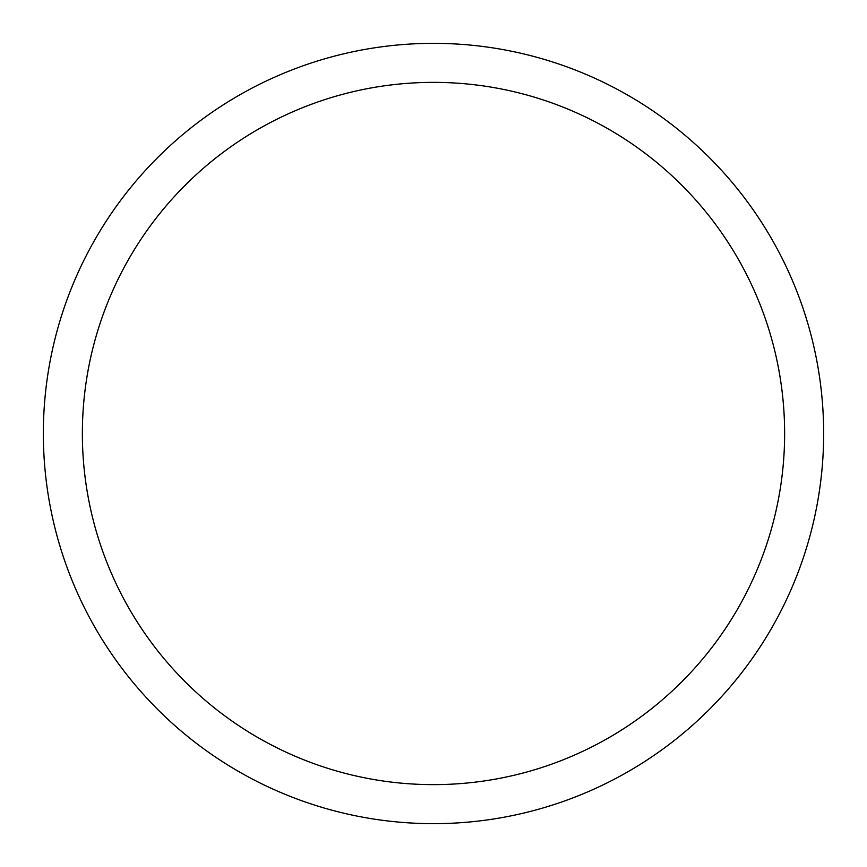 <?xml version="1.0" encoding="UTF-8"?>
<svg xmlns="http://www.w3.org/2000/svg" width="867" height="867" viewBox="0 0 867 867"><rect width="100%" height="100%" fill="white"/><g stroke="black" fill="none" stroke-linecap="round" stroke-linejoin="round"><path stroke-width="1.3" d="M82.365 433.5A351.135 351.135 0 0 1 609.067 129.411A351.135 351.135 0 0 1 609.067 737.589A351.135 351.135 0 0 1 82.365 433.5M43.35 433.5A390.15 390.15 0 0 1 628.575 95.619A390.15 390.15 0 0 1 628.575 771.381A390.15 390.15 0 0 1 43.35 433.5"/></g></svg>
